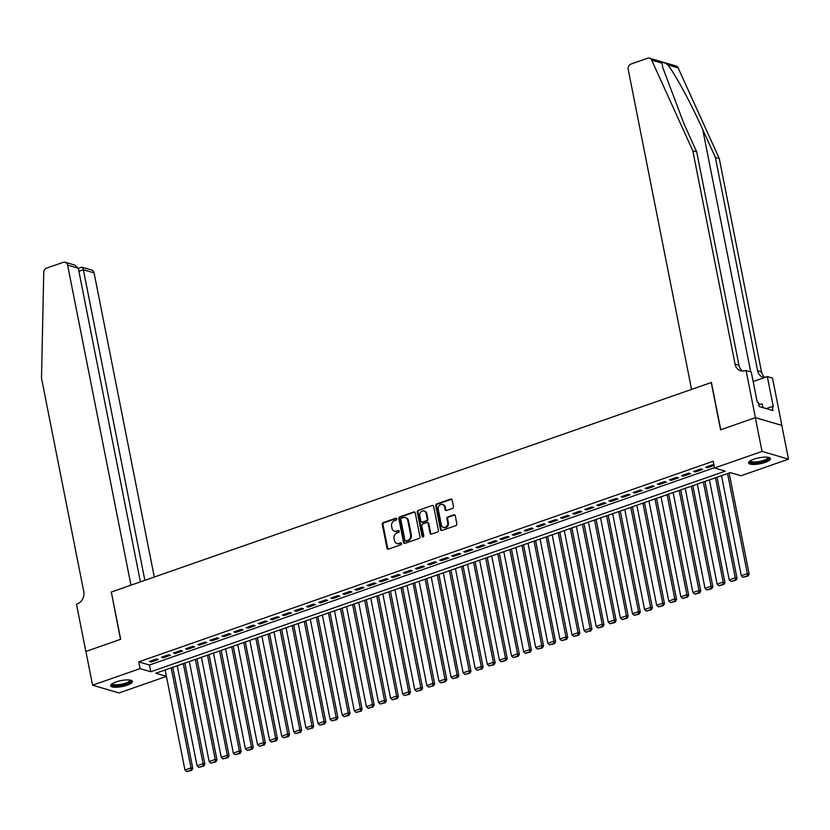<?xml version="1.0" encoding="UTF-8"?>
<svg xmlns="http://www.w3.org/2000/svg" width="830" height="830" viewBox="0 0 830 830"><rect width="100%" height="100%" fill="white"/><g stroke="black" fill="none" stroke-linecap="round" stroke-linejoin="round"><path stroke-width="1.25" d="M396.833 518.854A0.986 0.84 -73.7 0 0 395.817 518.221L383.201 522.62A1.401 1.204 -73.7 0 0 382.277 524.363L387.008 548.215A1.401 1.204 -73.7 0 0 388.45 549.128L401.066 544.729A0.986 0.84 -73.7 0 0 400.703 542.872L399.064 543.442A4.492 3.839 -73.7 0 1 396.968 543.515A4.492 3.839 -73.7 0 1 394.426 540.527L394.032 538.535A4.492 3.839 -73.7 0 1 396.989 532.974L398.628 532.404A0.986 0.84 -73.7 0 0 398.255 530.546L396.626 531.117A4.492 3.839 -73.7 0 1 394.52 531.179A4.492 3.839 -73.7 0 1 391.988 528.202L391.594 526.21A4.492 3.839 -73.7 0 1 394.551 520.638L396.19 520.068A0.986 0.84 -73.7 0 0 396.833 518.854M396.605 518.408A0.986 0.84 -73.7 0 0 396.533 518.428L383.917 522.827A1.401 1.204 -73.7 0 0 382.993 524.57L387.714 548.433A1.401 1.204 -73.7 0 0 388.17 549.19M401.492 543.059A0.986 0.84 -73.7 0 0 401.419 543.079L399.064 543.442M399.043 530.733A0.986 0.84 -73.7 0 0 398.971 530.754L396.626 531.117M765.125 462.424A11.153 3.03 -11.2 0 1 748.598 462.953A11.153 3.03 -11.2 0 1 753.972 459.156A11.153 3.03 -11.2 0 1 770.489 458.617A11.153 3.03 -11.2 0 1 765.125 462.424M127.125 685.217A11.153 3.03 -11.2 0 1 110.597 685.756A11.153 3.03 -11.2 0 1 115.972 681.949A11.153 3.03 -11.2 0 1 132.489 681.42A11.153 3.03 -11.2 0 1 127.125 685.217M452.547 508.396A1.401 1.204 -73.7 0 0 453.471 506.653L452.143 499.961A1.401 1.204 -73.7 0 0 450.7 499.048L436.684 503.945A1.401 1.204 -73.7 0 0 435.76 505.688L440.481 529.54A1.401 1.204 -73.7 0 0 441.934 530.453L455.94 525.566A1.401 1.204 -73.7 0 0 456.874 523.823L455.265 515.741A1.401 1.204 -73.7 0 0 453.823 514.828L447.827 516.924A1.401 1.204 -73.7 0 0 446.903 518.657L447.692 522.672A3.756 3.206 -73.7 0 1 446.685 526.324A3.756 3.206 -73.7 0 1 443.459 527.382A3.756 3.206 -73.7 0 1 441.342 524.892L438.23 509.184A3.756 3.206 -73.7 0 1 439.236 505.522A3.756 3.206 -73.7 0 1 442.463 504.464A3.756 3.206 -73.7 0 1 444.579 506.964L445.098 509.579A1.401 1.204 -73.7 0 0 446.55 510.492L452.547 508.396M166.425 676.409L119.053 692.946L92.587 685.196L85.905 651.446L120.682 639.297L111.324 592.039L711.227 382.537L720.585 429.805L755.352 417.666L762.033 451.416L788.5 459.166L741.024 475.746L730.296 472.602L155.801 673.234L166.415 676.336M92.587 685.196L140.062 668.627L150.79 671.761L725.296 471.139L714.568 467.996L762.033 451.416M714.568 467.996L713.229 461.252L138.724 661.873L140.062 668.627M415.228 512.857A1.401 1.204 -73.7 0 0 413.776 511.944L399.77 516.841A1.401 1.204 -73.7 0 0 398.836 518.574L403.567 542.436A1.401 1.204 -73.7 0 0 405.019 543.349L419.026 538.452A1.401 1.204 -73.7 0 0 419.949 536.72L415.228 512.857M418.227 510.388L432.233 505.501A1.401 1.204 -73.7 0 1 433.685 506.414L438.406 530.266A1.401 1.204 -73.7 0 1 437.483 532.009L431.486 534.105A1.401 1.204 -73.7 0 1 430.044 533.192L428.124 523.512A1.401 1.204 -73.7 0 0 426.672 522.61L422.698 523.989A1.401 1.204 -73.7 0 0 421.775 525.732L423.767 535.807A0.986 0.84 -73.7 0 1 422.107 536.388L417.303 512.131A1.401 1.204 -73.7 0 1 418.227 510.388L432.233 505.501M156.611 658.958L149.359 661.489L151.143 662.008L158.395 659.476L156.611 658.958M168.708 654.735L161.445 657.267L163.24 657.785L170.492 655.254L168.708 654.735M180.805 650.502L173.543 653.044L175.327 653.563L182.59 651.031L180.805 650.502M192.892 646.279L185.64 648.821L187.424 649.34L194.687 646.809L192.892 646.279M204.989 642.057L197.737 644.599L199.522 645.118L206.774 642.586L204.989 642.057M217.087 637.834L209.824 640.366L211.619 640.895L218.871 638.363L217.087 637.834M229.184 633.612L221.921 636.143L223.706 636.672L230.968 634.141L229.184 633.612M241.271 629.389L234.019 631.921L235.803 632.45L243.066 629.908L241.271 629.389M253.368 625.166L246.116 627.698L247.9 628.227L255.152 625.685L253.368 625.166M265.465 620.944L258.203 623.475L259.998 624.004L267.25 621.463L265.465 620.944M277.562 616.721L270.3 619.253L272.095 619.771L279.347 617.24L277.562 616.721M289.649 612.499L282.397 615.03L284.182 615.549L291.444 613.017L289.649 612.499M301.747 608.265L294.494 610.807L296.279 611.326L303.541 608.795L301.747 608.265M313.844 604.043L306.581 606.585L308.376 607.104L315.628 604.572L313.844 604.043M325.941 599.82L318.679 602.362L320.473 602.881L327.726 600.349L325.941 599.82M338.028 595.598L330.776 598.129L332.56 598.658L339.823 596.127L338.028 595.598M350.125 591.375L342.873 593.907L344.658 594.436L351.92 591.904L350.125 591.375M362.222 587.152L354.97 589.684L356.755 590.213L364.007 587.671L362.222 587.152M374.32 582.93L367.057 585.461L368.852 585.99L376.104 583.449L374.32 582.93M386.417 578.707L379.154 581.239L380.939 581.768L388.201 579.226L386.417 578.707M398.504 574.485L391.252 577.016L393.036 577.535L400.299 575.003L398.504 574.485M410.601 570.262L403.349 572.793L405.133 573.312L412.386 570.781L410.601 570.262M422.698 566.029L415.436 568.571L417.231 569.09L424.483 566.558L422.698 566.029M434.796 561.806L427.533 564.348L429.318 564.867L436.58 562.335L434.796 561.806M446.882 557.584L439.63 560.125L441.415 560.644L448.677 558.113L446.882 557.584M458.98 553.361L451.728 555.893L453.512 556.422L460.764 553.89L458.98 553.361M471.077 549.138L463.814 551.67L465.609 552.199L472.861 549.668L471.077 549.138M483.174 544.916L475.912 547.447L477.707 547.976L484.959 545.435L483.174 544.916M495.261 540.693L488.009 543.225L489.793 543.754L497.056 541.212L495.261 540.693M507.358 536.471L500.106 539.002L501.891 539.531L509.143 536.989L507.358 536.471M519.456 532.248L512.193 534.779L513.988 535.298L521.24 532.767L519.456 532.248M531.553 528.025L524.29 530.557L526.085 531.076L533.337 528.544L531.553 528.025M543.64 523.792L536.388 526.334L538.172 526.853L545.435 524.321L543.64 523.792M555.737 519.57L548.485 522.112L550.269 522.63L557.532 520.099L555.737 519.57M567.834 515.347L560.582 517.889L562.366 518.408L569.619 515.876L567.834 515.347M579.931 511.124L572.669 513.656L574.464 514.185L581.716 511.654L579.931 511.124M592.029 506.902L584.766 509.433L586.551 509.962L593.813 507.431L592.029 506.902M604.115 502.679L596.863 505.211L598.648 505.74L605.91 503.198L604.115 502.679M616.213 498.457L608.961 500.988L610.745 501.517L617.997 498.975L616.213 498.457M628.31 494.234L621.048 496.765L622.842 497.295L630.095 494.753L628.31 494.234M640.407 490.011L633.145 492.543L634.929 493.062L642.192 490.53L640.407 490.011M652.494 485.789L645.242 488.32L647.027 488.839L654.289 486.307L652.494 485.789M664.591 481.556L657.339 484.098L659.124 484.616L666.376 482.085L664.591 481.556M676.689 477.333L669.426 479.875L671.221 480.394L678.473 477.862L676.689 477.333M688.786 473.11L681.523 475.652L683.308 476.171L690.57 473.639L688.786 473.11M700.873 468.888L693.621 471.419L695.405 471.948L702.668 469.417L700.873 468.888M138.724 661.873L149.452 665.017L714.505 467.684M713.966 464.956L712.97 464.665L705.718 467.197L707.502 467.726L714.059 465.433M755.352 417.666L781.818 425.406L788.5 459.166M149.452 665.017L150.79 671.761M151.143 662.008L150.925 660.939M163.24 657.785L163.022 656.717M175.327 653.563L175.12 652.494M187.424 649.34L187.217 648.272M199.522 645.118L199.304 644.049M211.619 640.895L211.401 639.816M223.706 636.672L223.498 635.593M235.803 632.45L235.596 631.371M247.9 628.227L247.693 627.148M259.998 624.004L259.78 622.925M272.095 619.771L271.877 618.703M284.182 615.549L283.974 614.48M296.279 611.326L296.071 610.258M308.376 607.104L308.158 606.035M320.473 602.881L320.256 601.812M332.56 598.658L332.353 597.579M344.658 594.436L344.45 593.357M356.755 590.213L356.537 589.134M368.852 585.99L368.634 584.911M380.939 581.768L380.731 580.689M393.036 577.535L392.829 576.466M405.133 573.312L404.916 572.244M417.231 569.09L417.013 568.021M429.318 564.867L429.11 563.798M441.415 560.644L441.207 559.576M453.512 556.422L453.294 555.343M465.609 552.199L465.391 551.12M477.707 547.976L477.489 546.897M489.793 543.754L489.586 542.675M501.891 539.531L501.683 538.452M513.988 535.298L513.77 534.23M526.085 531.076L525.867 530.007M538.172 526.853L537.965 525.784M550.269 522.63L550.062 521.562M562.366 518.408L562.149 517.339M574.464 514.185L574.246 513.106M586.551 509.962L586.343 508.883M598.648 505.74L598.44 504.661M610.745 501.517L610.527 500.438M622.842 497.295L622.625 496.216M634.929 493.062L634.722 491.993M647.027 488.839L646.819 487.77M659.124 484.616L658.906 483.548M671.221 480.394L671.003 479.325M683.308 476.171L683.1 475.102M695.405 471.948L695.198 470.869M707.502 467.726L707.295 466.647M394.883 531.273A4.492 3.839 -73.7 0 0 395.236 531.397A4.492 3.839 -73.7 0 0 397.342 531.325M397.331 543.598A4.492 3.839 -73.7 0 0 397.684 543.723A4.492 3.839 -73.7 0 0 399.78 543.65M414.772 512.1A1.401 1.204 -73.7 0 0 414.492 512.152L400.485 517.049A1.401 1.204 -73.7 0 0 399.552 518.792L404.283 542.644A1.401 1.204 -73.7 0 0 404.739 543.411M401.44 518.242A0.986 0.84 -73.7 0 0 400.786 519.456L404.936 540.403A0.986 0.84 -73.7 0 0 405.953 541.036L407.675 540.434A4.492 3.839 -73.7 0 0 410.632 534.862L407.8 520.555A4.492 3.839 -73.7 0 0 405.258 517.567A4.492 3.839 -73.7 0 0 403.162 517.64L401.44 518.242M405.88 541.056A0.986 0.84 -73.7 0 0 406.669 541.243L405.953 541.036M405.611 517.692A4.492 3.839 -73.7 0 1 405.974 517.775A4.492 3.839 -73.7 0 1 408.516 520.763L411.348 535.08A4.492 3.839 -73.7 0 1 408.391 540.641L406.669 541.243M427.668 522.755A1.401 1.204 -73.7 0 1 428.84 523.72L430.749 533.4A1.401 1.204 -73.7 0 0 431.206 534.167M418.943 510.595A1.401 1.204 -73.7 0 0 418.019 512.338L422.823 536.595A0.986 0.84 -73.7 0 0 423.041 537.052M426.132 513.48A3.756 3.206 -73.7 0 0 424.016 510.979A3.756 3.206 -73.7 0 0 420.789 512.037A3.756 3.206 -73.7 0 0 419.783 515.689L420.883 521.23A1.401 1.204 -73.7 0 0 422.325 522.143L426.309 520.752A1.401 1.204 -73.7 0 0 427.232 519.009L426.132 513.48L426.848 513.687A3.756 3.206 -73.7 0 0 424.732 511.187A3.756 3.206 -73.7 0 0 424.369 511.104M422.045 522.195A1.401 1.204 -73.7 0 0 423.041 522.35L422.325 522.143M426.848 513.687L427.948 519.217A1.401 1.204 -73.7 0 1 427.025 520.96L423.041 522.35M442.815 504.599A3.756 3.206 -73.7 0 1 443.179 504.671A3.756 3.206 -73.7 0 1 445.295 507.172L445.814 509.786A1.401 1.204 -73.7 0 0 446.27 510.554M443.822 527.465A3.756 3.206 -73.7 0 0 444.175 527.59A3.756 3.206 -73.7 0 0 447.401 526.542A3.756 3.206 -73.7 0 0 448.408 522.879L447.692 522.672M454.809 514.974A1.401 1.204 -73.7 0 0 454.529 515.036L448.542 517.132A1.401 1.204 -73.7 0 0 447.609 518.864L448.408 522.879M451.686 499.204A1.401 1.204 -73.7 0 0 451.406 499.266L437.4 504.152A1.401 1.204 -73.7 0 0 436.476 505.895L441.197 529.758A1.401 1.204 -73.7 0 0 441.653 530.515M171.198 667.849L191.004 767.875L184.955 769.991L165.149 669.966M190.983 770.105L186.75 771.578L191.699 770.313L190.983 770.105L191.004 767.875L192.788 768.404L172.775 667.299M184.955 769.991L186.75 771.578M191.699 770.313L192.788 768.404M130.538 680.175A9.659 2.625 -11.2 0 1 129.594 682.302A9.659 2.625 -11.2 0 1 118.306 685.59A9.659 2.625 -11.2 0 1 111.936 683.858M112.424 683.547A8.943 2.428 168.8 0 0 112.424 683.567A8.943 2.428 168.8 0 0 119.198 684.605A8.943 2.428 168.8 0 0 128.847 681.638A8.943 2.428 168.8 0 0 129.968 680.092A8.943 2.428 168.8 0 0 129.957 680.071M110.701 685.113A11.081 3.009 168.8 0 0 119.738 685.829A11.081 3.009 168.8 0 0 130.818 682.27A11.081 3.009 168.8 0 0 132.157 680.87M768.539 457.382A9.659 2.625 -11.2 0 1 767.594 459.509A9.659 2.625 -11.2 0 1 756.306 462.787A9.659 2.625 -11.2 0 1 749.936 461.065M750.424 460.743A8.943 2.428 168.8 0 0 750.424 460.764A8.943 2.428 168.8 0 0 757.199 461.802A8.943 2.428 168.8 0 0 766.847 458.845A8.943 2.428 168.8 0 0 767.968 457.299A8.943 2.428 168.8 0 0 767.968 457.268M748.702 462.32A11.081 3.009 168.8 0 0 757.738 463.026A11.081 3.009 168.8 0 0 768.819 459.478A11.081 3.009 168.8 0 0 770.157 458.067M762.988 407.644L762.282 404.096L758.713 404.189M154.287 577.026L94.07 272.873L83.374 269.74L78.902 271.306M144.866 580.315L83.374 269.74C82.793 267.416 82.035 266.7 81.091 267.582M111.137 592.101L130.974 585.171L67.603 265.123A4.295 3.662 -73.7 0 0 65.186 262.27A4.295 3.662 -73.7 0 0 63.173 262.342L46.667 268.111A4.295 3.662 -73.7 0 0 43.751 272.416L41.5 378.19L83.747 591.551A10.012 8.549 106.3 0 1 77.149 603.97L76.485 604.199L85.843 651.467L120.495 639.359L111.344 592.153M140.394 581.882L78.3 268.256L67.603 265.123M78.311 268.339L81.983 267.198L91.642 270.02A4.295 3.662 106.3 0 1 94.07 272.873M65.186 262.27L74.845 265.102L78.3 268.256M662.133 63.194L651.664 60.123A4.295 3.662 -73.7 0 0 649.537 58.204L676.004 65.954A4.295 3.662 106.3 0 1 678.131 67.873L719.268 158.499L715.356 157.347L702.74 129.563C690.871 103.055 674.313 72.48 667.662 64.813C664.457 62.375 662.61 61.835 662.133 63.194L662.62 67.22L684.107 124.106L696.723 151.89L738.97 365.262A10.012 8.549 -73.7 0 0 742.746 371.062M696.723 151.89L692.801 150.749L735.048 364.111A10.012 8.549 -73.7 0 0 740.702 370.761A10.012 8.549 -73.7 0 0 745.392 370.605L751.243 371.892L757.23 402.145L758.371 402.477L759.18 406.534L772.979 410.57L772.18 406.524L773.321 406.856L767.335 376.602L772.512 378.127L781.881 425.385L755.414 417.635L720.762 429.743L711.403 382.474L691.566 389.405L628.196 69.357A4.295 3.662 -73.7 0 1 631.028 64.045L647.535 58.276A4.295 3.662 -73.7 0 1 649.537 58.204M719.268 158.499L761.515 371.861A10.012 8.549 -73.7 0 0 764.959 377.432M764.451 377.608A10.012 8.549 -73.7 0 1 763.247 377.37A10.012 8.549 -73.7 0 1 757.603 370.709L715.356 157.347M651.664 60.123L692.801 150.749M746.056 370.377L755.414 417.635M767.335 376.602L753.152 381.561M772.18 406.524L766.235 408.599M183.295 663.627L203.101 763.652L197.052 765.758L177.247 665.743M203.08 765.883L198.847 767.356L203.796 766.09L203.08 765.883L203.101 763.652L204.886 764.171L184.872 663.077M197.052 765.758L198.847 767.356M203.796 766.09L204.886 764.171M195.392 659.404L215.198 759.429L209.15 761.535L189.344 661.52M215.167 761.66L210.934 763.133L215.883 761.867L215.167 761.66L215.198 759.429L216.983 759.948L196.969 658.854M209.15 761.535L210.934 763.133M215.883 761.867L216.983 759.948M207.49 655.181L227.285 755.207L221.247 757.313L201.441 657.287M227.264 757.437L223.031 758.911L227.98 757.645L227.264 757.437L227.285 755.207L229.08 755.725L209.056 654.631M221.247 757.313L223.031 758.911M227.98 757.645L229.08 755.725M219.577 650.959L239.382 750.984L233.334 753.09L213.528 653.065M239.362 753.215L235.129 754.688L240.078 753.422L239.362 753.215L239.382 750.984L241.177 751.503L221.154 650.409M233.334 753.09L235.129 754.688M240.078 753.422L241.177 751.503M231.674 646.736L251.48 746.761L245.431 748.868L225.625 648.842M251.459 748.982L247.226 750.465L252.175 749.2L251.459 748.982L251.48 746.761L253.264 747.28L233.251 646.186M245.431 748.868L247.226 750.465M252.175 749.2L253.264 747.28M243.771 642.513L263.577 742.528L257.528 744.645L237.722 644.62M263.556 744.759L259.323 746.243L264.262 744.977L263.556 744.759L263.577 742.528L265.361 743.058L245.348 641.964M257.528 744.645L259.323 746.243M264.262 744.977L265.361 743.058M255.868 638.291L275.674 738.306L269.626 740.422L249.82 640.397M275.643 740.536L271.41 742.02L276.359 740.744L275.643 740.536L275.674 738.306L277.459 738.835L257.435 637.731M269.626 740.422L271.41 742.02M276.359 740.744L277.459 738.835M267.955 634.058L287.761 734.083L281.712 736.2L261.906 636.174M287.74 736.314L283.507 737.797L288.456 736.521L287.74 736.314L287.761 734.083L289.556 734.612L269.532 633.508M281.712 736.2L283.507 737.797M288.456 736.521L289.556 734.612M280.052 629.835L299.858 729.861L293.81 731.977L274.004 631.952M299.838 732.091L295.605 733.575L300.553 732.299L299.838 732.091L299.858 729.861L301.643 730.39L281.629 629.285M293.81 731.977L295.605 733.575M300.553 732.299L301.643 730.39M292.15 625.613L311.956 725.638L305.907 727.754L286.101 627.729M311.935 727.869L307.702 729.342L312.651 728.076L311.935 727.869L311.956 725.638L313.74 726.167L293.727 625.063M305.907 727.754L307.702 729.342M312.651 728.076L313.74 726.167M304.247 621.39L324.053 721.415L318.004 723.521L298.198 623.506M324.022 723.646L319.789 725.119L324.738 723.853L324.022 723.646L324.053 721.415L325.837 721.934L305.814 620.84M318.004 723.521L319.789 725.119M324.738 723.853L325.837 721.934M316.334 617.167L336.14 717.193L330.091 719.299L310.296 619.284M336.119 719.423L331.886 720.897L336.835 719.631L336.119 719.423L336.14 717.193L337.935 717.711L317.911 616.617M330.091 719.299L331.886 720.897M336.835 719.631L337.935 717.711M328.431 612.945L348.237 712.97L342.188 715.076L322.382 615.051M348.216 715.201L343.983 716.674L348.932 715.408L348.216 715.201L348.237 712.97L350.021 713.489L330.008 612.395M342.188 715.076L343.983 716.674M348.932 715.408L350.021 713.489M340.528 608.722L360.334 708.747L354.286 710.854L334.48 610.828M360.313 710.978L356.08 712.451L361.029 711.186L360.313 710.978L360.334 708.747L362.119 709.266L342.105 608.172M354.286 710.854L356.08 712.451M361.029 711.186L362.119 709.266M352.626 604.499L372.431 704.525L366.383 706.631L346.577 606.606M372.4 706.745L368.167 708.229L373.116 706.963L372.4 706.745L372.431 704.525L374.216 705.043L354.202 603.95M366.383 706.631L368.167 708.229M373.116 706.963L374.216 705.043M364.712 600.277L384.518 700.292L378.48 702.408L358.674 602.383M384.498 702.522L380.264 704.006L385.213 702.74L384.498 702.522L384.518 700.292L386.313 700.821L366.289 599.727M378.48 702.408L380.264 704.006M385.213 702.74L386.313 700.821M376.81 596.054L396.615 696.069L390.567 698.186L370.761 598.16M396.595 698.3L392.362 699.783L397.311 698.507L396.595 698.3L396.615 696.069L398.4 696.598L378.387 595.494M390.567 698.186L392.362 699.783M397.311 698.507L398.4 696.598M388.907 591.821L408.713 691.847L402.664 693.963L382.858 593.938M408.692 694.077L404.459 695.561L409.408 694.285L408.692 694.077L408.713 691.847L410.497 692.376L390.484 591.271M402.664 693.963L404.459 695.561M409.408 694.285L410.497 692.376M401.004 587.599L420.81 687.624L414.761 689.74L394.956 589.715M420.779 689.855L416.546 691.338L421.495 690.062L420.779 689.855L420.81 687.624L422.595 688.153L402.581 587.049M414.761 689.74L416.546 691.338M421.495 690.062L422.595 688.153M413.101 583.376L432.897 683.401L426.859 685.518L407.053 585.492M432.876 685.632L428.643 687.105L433.592 685.839L432.876 685.632L432.897 683.401L434.692 683.93L414.668 582.826M426.859 685.518L428.643 687.105M433.592 685.839L434.692 683.93M425.188 579.153L444.994 679.179L438.946 681.285L419.14 581.27M444.973 681.409L440.74 682.883L445.689 681.617L444.973 681.409L444.994 679.179L446.789 679.697L426.765 578.603M438.946 681.285L440.74 682.883M445.689 681.617L446.789 679.697M437.286 574.931L457.091 674.956L451.043 677.062L431.237 577.047M457.071 677.187L452.838 678.66L457.787 677.394L457.071 677.187L457.091 674.956L458.876 675.475L438.863 574.381M451.043 677.062L452.838 678.66M457.787 677.394L458.876 675.475M449.383 570.708L469.189 670.733L463.14 672.84L443.334 572.814M469.168 672.964L464.925 674.437L469.873 673.172L469.168 672.964L469.189 670.733L470.973 671.252L450.96 570.158M463.14 672.84L464.925 674.437M469.873 673.172L470.973 671.252M461.48 566.485L481.276 666.511L475.237 668.617L455.431 568.591M481.255 668.741L477.022 670.215L481.971 668.949L481.255 668.741L481.276 666.511L483.07 667.029L463.047 565.936M475.237 668.617L477.022 670.215M481.971 668.949L483.07 667.029M473.567 562.263L493.373 662.288L487.324 664.394L467.518 564.369M493.352 664.508L489.119 665.992L494.068 664.726L493.352 664.508L493.373 662.288L495.168 662.807L475.144 561.713M487.324 664.394L489.119 665.992M494.068 664.726L495.168 662.807M485.664 558.04L505.47 658.055L499.421 660.172L479.615 560.146M505.449 660.286L501.216 661.769L506.165 660.504L505.449 660.286L505.47 658.055L507.255 658.584L487.241 557.49M499.421 660.172L501.216 661.769M506.165 660.504L507.255 658.584M497.761 553.807L517.567 653.833L511.519 655.949L491.713 555.924M517.547 656.063L513.314 657.547L518.252 656.271L517.547 656.063L517.567 653.833L519.352 654.362L499.338 553.257M511.519 655.949L513.314 657.547M518.252 656.271L519.352 654.362M509.859 549.585L529.664 649.61L523.616 651.726L503.81 551.701M529.633 651.841L525.4 653.324L530.349 652.048L529.633 651.841L529.664 649.61L531.449 650.139L511.425 549.035M523.616 651.726L525.4 653.324M530.349 652.048L531.449 650.139M521.946 545.362L541.751 645.387L535.703 647.504L515.897 547.478M541.731 647.618L537.498 649.101L542.447 647.825L541.731 647.618L541.751 645.387L543.546 645.916L523.523 544.812M535.703 647.504L537.498 649.101M542.447 647.825L543.546 645.916M534.043 541.139L553.849 641.165L547.8 643.281L527.994 543.256M553.828 643.395L549.595 644.869L554.544 643.603L553.828 643.395L553.849 641.165L555.633 641.694L535.62 540.589M547.8 643.281L549.595 644.869M554.544 643.603L555.633 641.694M546.14 536.917L565.946 636.942L559.897 639.048L540.091 539.033M565.925 639.173L561.692 640.646L566.641 639.38L565.925 639.173L565.946 636.942L567.73 637.461L547.717 536.367M559.897 639.048L561.692 640.646M566.641 639.38L567.73 637.461M558.237 532.694L578.043 632.719L571.995 634.826L552.189 534.811M578.012 634.95L573.779 636.423L578.728 635.158L578.012 634.95L578.043 632.719L579.828 633.238L559.814 532.144M571.995 634.826L573.779 636.423M578.728 635.158L579.828 633.238M570.324 528.471L590.13 628.497L584.081 630.603L564.286 530.577M590.109 630.727L585.876 632.201L590.825 630.935L590.109 630.727L590.13 628.497L591.925 629.015L571.901 527.922M584.081 630.603L585.876 632.201M590.825 630.935L591.925 629.015M582.421 524.249L602.227 624.274L596.179 626.38L576.373 526.355M602.207 626.505L597.974 627.978L602.922 626.712L602.207 626.505L602.227 624.274L604.012 624.793L583.998 523.699M596.179 626.38L597.974 627.978M602.922 626.712L604.012 624.793M594.519 520.026L614.325 620.052L608.276 622.158L588.47 522.132M614.304 622.272L610.071 623.755L615.02 622.49L614.304 622.272L614.325 620.052L616.109 620.57L596.096 519.476M608.276 622.158L610.071 623.755M615.02 622.49L616.109 620.57M606.616 515.804L626.422 615.818L620.373 617.935L600.567 517.91M626.391 618.049L622.158 619.533L627.107 618.267L626.391 618.049L626.422 615.818L628.206 616.348L608.193 515.254M620.373 617.935L622.158 619.533M627.107 618.267L628.206 616.348M618.703 511.571L638.509 611.596L632.47 613.712L612.665 513.687M638.488 613.827L634.255 615.31L639.204 614.034L638.488 613.827L638.509 611.596L640.303 612.125L620.28 511.021M632.47 613.712L634.255 615.31M639.204 614.034L640.303 612.125M630.8 507.348L650.606 607.373L644.557 609.49L624.751 509.464M650.585 609.604L646.352 611.088L651.301 609.811L650.585 609.604L650.606 607.373L652.401 607.902L632.377 506.798M644.557 609.49L646.352 611.088M651.301 609.811L652.401 607.902M642.897 503.125L662.703 603.151L656.654 605.267L636.849 505.242M662.682 605.381L658.449 606.865L663.398 605.589L662.682 605.381L662.703 603.151L664.488 603.68L644.474 502.575M656.654 605.267L658.449 606.865M663.398 605.589L664.488 603.68M654.995 498.903L674.8 598.928L668.752 601.045L648.946 501.019M674.769 601.159L670.536 602.632L675.485 601.366L674.769 601.159L674.8 598.928L676.585 599.457L656.572 498.353M668.752 601.045L670.536 602.632M675.485 601.366L676.585 599.457M667.092 494.68L686.887 594.705L680.849 596.812L661.043 496.797M686.866 596.936L682.634 598.409L687.582 597.144L686.866 596.936L686.887 594.705L688.682 595.224L668.658 494.13M680.849 596.812L682.634 598.409M687.582 597.144L688.682 595.224M679.179 490.457L698.985 590.483L692.936 592.589L673.13 492.574M698.964 592.713L694.731 594.187L699.68 592.921L698.964 592.713L698.985 590.483L700.779 591.002L680.756 489.908M692.936 592.589L694.731 594.187M699.68 592.921L700.779 591.002M691.276 486.235L711.082 586.26L705.033 588.366L685.227 488.341M711.061 588.491L706.828 589.964L711.777 588.698L711.061 588.491L711.082 586.26L712.866 586.779L692.853 485.685M705.033 588.366L706.828 589.964M711.777 588.698L712.866 586.779M703.373 482.012L723.179 582.038L717.13 584.144L697.325 484.118M723.158 584.268L718.925 585.741L723.864 584.476L723.158 584.268L723.179 582.038L724.964 582.556L704.95 481.462M717.13 584.144L718.925 585.741M723.864 584.476L724.964 582.556M715.47 477.79L735.276 577.815L729.228 579.921L709.422 479.896M735.245 580.035L731.012 581.519L735.961 580.253L735.245 580.035L735.276 577.815L737.061 578.334L717.037 477.24M729.228 579.921L731.012 581.519M735.961 580.253L737.061 578.334M727.557 473.567L747.363 573.582L741.315 575.698L721.509 475.673M747.342 575.812L743.109 577.296L748.058 576.03L747.342 575.812L747.363 573.582L749.158 574.111L729.134 473.017M741.315 575.698L743.109 577.296M748.058 576.03L749.158 574.111M396.533 518.428L395.817 518.221M401.419 543.079L400.703 542.872M398.971 530.754L398.255 530.546M387.714 548.433L387.008 548.215M382.993 524.57L382.277 524.363M383.917 522.827L383.201 522.62M404.283 542.644L403.567 542.436M399.552 518.792L398.836 518.574M400.485 517.049L399.77 516.841M414.492 512.152L413.776 511.944M408.391 540.641L407.675 540.434M411.348 535.08L410.632 534.862M408.516 520.763L407.8 520.555M430.749 533.4L430.044 533.192M428.84 523.72L428.124 523.512M422.823 536.595L422.107 536.388M418.019 512.338L417.303 512.131M427.025 520.96L426.309 520.752M427.948 519.217L427.232 519.009M445.814 509.786L445.098 509.579M445.295 507.172L444.579 506.964M447.609 518.864L446.903 518.657M448.542 517.132L447.827 516.924M454.529 515.036L453.823 514.828M441.197 529.758L440.481 529.54M436.476 505.895L435.76 505.688M437.4 504.152L436.684 503.945M451.406 499.266L450.7 499.048M702.74 129.563L750.683 371.736M738.97 365.262L735.048 364.111M757.603 370.709L761.515 371.861M678.131 67.873L667.662 64.813M395.236 531.397L394.52 531.179M397.684 543.723L396.968 543.515M406.212 541.264L405.497 541.056M405.974 517.775L405.258 517.567M428.041 522.796L427.326 522.578M424.732 511.187L424.016 510.979M422.387 522.371L421.671 522.163M443.179 504.671L442.463 504.464M444.175 527.59L443.459 527.382"/></g></svg>
